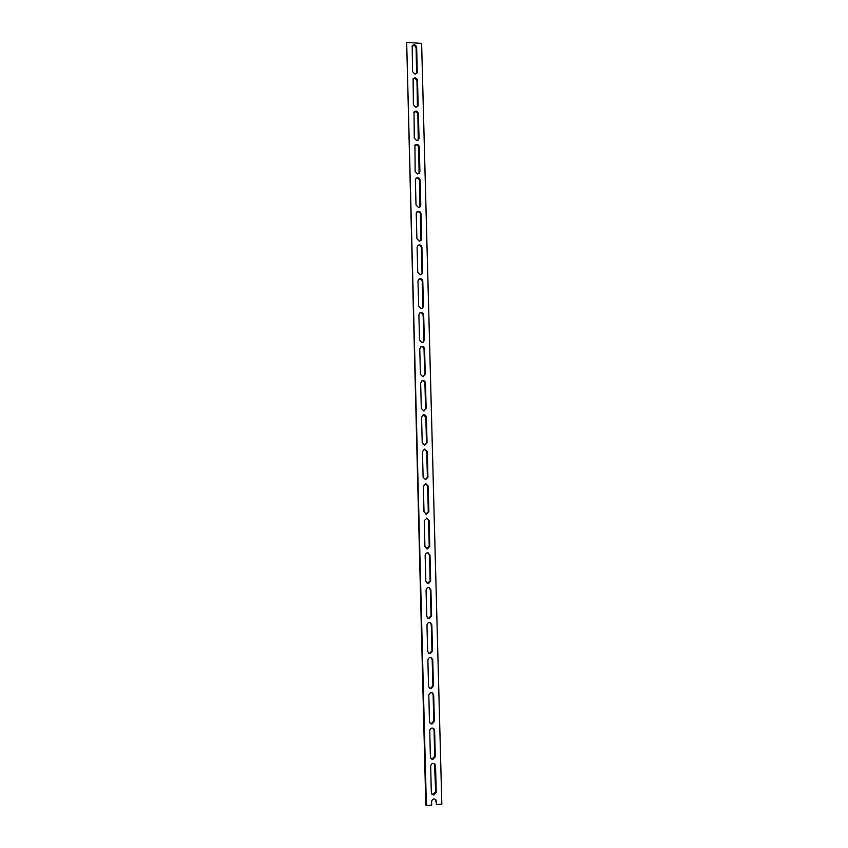 <?xml version="1.0" encoding="UTF-8"?>
<svg xmlns="http://www.w3.org/2000/svg" width="848" height="848" viewBox="0 0 848 848"><rect width="100%" height="100%" fill="white"/><g stroke="black" fill="none" stroke-linecap="round" stroke-linejoin="round"><path stroke-width="1.27" d="M434.483 763.762L435.66 791.576L433.286 794.375L431.738 793.94M433.858 794.979L431.992 794.269L431.335 792.636L430.646 766.168C431.229 763.592 432.607 762.871 434.791 764.006L435.543 765.744L436.232 792.18L433.858 794.979M433.434 728.294L434.038 729.874L434.727 756.162L432.363 758.928L430.911 758.557M432.925 759.458L431.166 758.843L430.413 757.105L429.724 730.732C430.243 728.252 431.579 727.51 433.741 728.506L434.611 730.351L435.3 756.692L432.925 759.458M432.374 692.943L433.116 694.671L433.805 720.864L431.431 723.598L430.106 723.291M431.992 724.065L430.371 723.545L429.491 721.701L428.802 695.424C429.258 693.049 430.551 692.286 432.671 693.123L433.678 695.074L434.367 721.319L431.992 724.065M431.282 657.709L432.194 659.585L432.883 685.693L430.508 688.396L429.321 688.163M431.07 688.788L429.586 688.375L428.569 686.414L427.88 660.232C428.282 657.974 429.512 657.189 431.568 657.857L432.756 659.914L433.445 686.074L431.07 688.788M430.159 622.602L431.272 624.616L431.961 650.639L429.597 653.32L428.579 653.151M430.148 653.638L428.844 653.331L427.646 651.253L426.968 625.156C427.297 623.036 428.463 622.22 430.455 622.708L431.833 624.881L432.522 650.957L430.148 653.638M429.014 587.622L430.36 589.773L431.038 615.701L428.675 618.351L427.869 618.256M429.236 618.605L428.145 618.404L426.735 616.22L426.056 590.208C426.321 588.226 427.403 587.388 429.3 587.696L430.911 589.975L431.6 615.955L429.236 618.605M427.837 552.779L429.448 555.048L430.127 580.891L427.201 583.477M428.325 583.7L425.823 581.304L425.145 555.387C425.357 553.553 426.343 552.695 428.123 552.822L430 555.175L430.678 581.071L428.325 583.7M426.639 518.086L428.537 520.449L429.215 546.197L426.555 548.783M427.413 548.91L424.922 546.504L424.244 520.672L426.915 518.096L429.088 520.502L429.766 546.303L427.413 548.91M425.95 514.195L428.304 511.62L427.625 485.957L425.442 483.551M426.502 514.238L424.011 511.821L423.343 486.084L425.707 483.53L428.176 485.957L428.855 511.662L426.502 514.238M425.59 479.692L423.11 477.265L422.442 451.613L424.509 449.101L427.265 451.518L427.943 477.138L425.59 479.692M424.689 445.264L422.219 442.815L421.551 417.258L423.322 414.831C425.06 414.63 426.078 415.414 426.364 417.195L427.042 442.73L424.689 445.264M423.799 410.941L421.318 408.492L420.65 383.02L422.156 380.699C424 380.317 425.113 381.081 425.463 382.999L426.141 408.45L423.799 410.941M422.898 376.745L420.428 374.286L419.76 348.899L421.032 346.705C422.961 346.143 424.138 346.874 424.572 348.91L425.24 374.275L422.898 376.745M422.007 342.666L419.537 340.196L418.88 314.894L419.951 312.827C421.933 312.096 423.184 312.795 423.671 314.937L424.339 340.218L423.099 342.401L422.007 342.666M421.117 308.704L418.647 306.223L417.99 281.006L418.891 279.077C420.926 278.176 422.219 278.844 422.781 281.08L423.449 306.276L422.399 308.322L421.117 308.704M420.226 274.847L417.767 272.367L417.11 247.234L417.873 245.422C419.93 244.383 421.265 245.019 421.901 247.34L422.558 272.452L421.668 274.37L420.226 274.847M419.347 241.108L416.887 238.617L416.241 213.569L416.887 211.883C418.944 210.707 420.322 211.322 421.011 213.717L421.668 238.744L420.915 240.535L419.347 241.108M418.467 207.495L416.008 204.983L415.361 180.03L415.912 178.451C417.979 177.158 419.389 177.741 420.131 180.211L420.788 205.142L420.142 206.817L418.467 207.495M417.587 173.978L415.138 171.466L414.958 145.125C417.025 143.725 418.456 144.287 419.251 146.81L419.908 171.656L419.357 173.225L417.587 173.978M416.707 140.588L414.269 138.065L414.025 111.894C416.082 110.41 417.534 110.95 418.371 113.515L419.029 138.288L418.552 139.761L416.707 140.588M415.838 107.304L413.4 104.77L413.114 78.769C415.149 77.21 416.612 77.73 417.502 80.348L418.149 105.035L417.746 106.403L415.838 107.304M414.969 74.126L412.531 71.592L412.202 45.75C414.227 44.117 415.7 44.626 416.633 47.276L417.28 71.879L416.919 73.172L414.969 74.126M436.561 804.625L435.819 799.632C433.625 798.371 432.215 799.07 431.579 801.731L431.664 805.091L426.374 805.6L406.669 42.4L421.615 43.407L441.829 804.127L436.561 804.625L435.512 799.357M406.669 42.4L425.813 804.975L426.374 805.6M424.233 449.154L426.724 451.592L427.392 477.159L425.346 479.682M423.057 414.916L425.823 417.333L426.491 442.826L424.742 445.253M421.901 380.826C423.629 380.646 424.636 381.43 424.922 383.201L425.59 408.598L424.127 410.92M420.778 346.864C422.601 346.525 423.682 347.298 424.032 349.185L424.7 374.498L423.481 376.671M419.696 313.018C421.594 312.541 422.739 313.294 423.141 315.276L423.799 340.504L422.813 342.518M418.647 279.299C420.597 278.685 421.795 279.416 422.251 281.483L422.908 306.626L422.113 308.481M417.629 245.676C419.622 244.955 420.862 245.666 421.361 247.807L422.028 272.865L421.392 274.561M416.644 212.18C418.658 211.343 419.94 212.042 420.481 214.247L420.64 240.758M415.679 178.769C417.714 177.857 419.018 178.536 419.601 180.794L419.855 207.071M414.736 145.474C416.771 144.489 418.106 145.156 418.732 147.457L419.071 173.501M413.813 112.286C415.859 111.236 417.205 111.894 417.852 114.236L418.265 140.058M412.902 79.193C414.948 78.101 416.304 78.747 416.983 81.122L417.449 106.742M412.001 46.205C414.047 45.082 415.414 45.718 416.114 48.124L416.622 73.543M416.633 47.276L416.114 48.124M417.28 71.879L416.76 72.674M417.502 80.348L416.983 81.122M418.149 105.035L417.629 105.767M418.371 113.515L417.852 114.236M419.029 138.288L418.509 138.955M419.251 146.81L418.732 147.457M419.908 171.656L419.378 172.271M420.131 180.211L419.601 180.794M420.788 205.142L420.258 205.693M421.011 213.717L420.481 214.247M421.668 238.744L421.138 239.221M421.901 247.34L421.361 247.807M422.558 272.452L422.028 272.865M422.781 281.08L422.251 281.483M423.449 306.276L422.908 306.626M423.671 314.937L423.141 315.276M424.339 340.218L423.799 340.504M424.572 348.91L424.032 349.185M425.24 374.275L424.7 374.498M425.463 382.999L424.922 383.201M426.141 408.45L425.59 408.598M426.364 417.195L425.823 417.333M427.042 442.73L426.491 442.826M427.265 451.518L426.724 451.592M427.943 477.138L427.392 477.159M428.176 485.957L427.625 485.957M428.855 511.662L428.304 511.62M429.088 520.502L428.537 520.449M429.766 546.303L429.215 546.197M430 555.175L429.448 555.048M430.678 581.071L430.127 580.891M430.911 589.975L430.36 589.773M431.6 615.955L431.038 615.701M431.833 624.881L431.272 624.616M432.522 650.957L431.961 650.639M432.756 659.914L432.194 659.585M433.445 686.074L432.883 685.693M433.678 695.074L433.116 694.671M434.367 721.319L433.805 720.864M434.611 730.351L434.038 729.874M435.3 756.692L434.727 756.162M435.543 765.744L434.971 765.203M436.232 792.18L435.66 791.576M436.476 801.265L435.904 800.65"/></g></svg>
